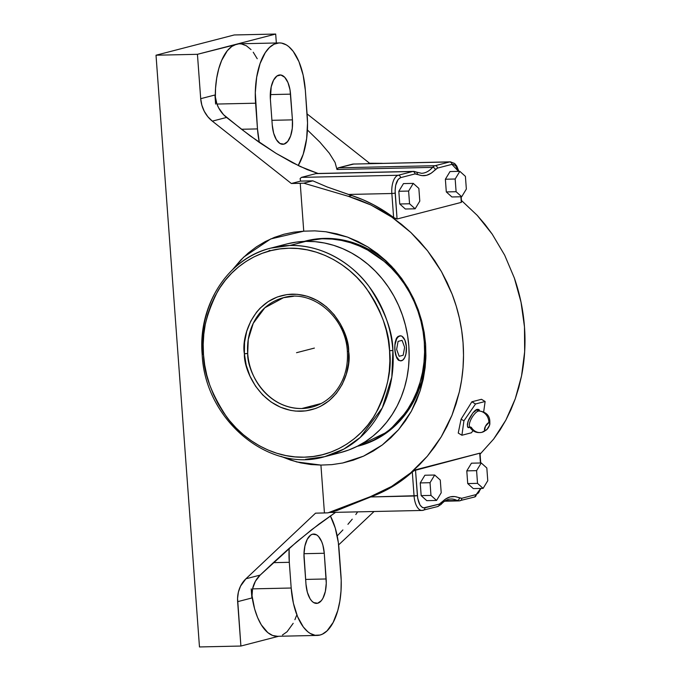 <?xml version="1.0" encoding="UTF-8"?>
<svg xmlns="http://www.w3.org/2000/svg" width="681" height="681" viewBox="0 0 681 681"><rect width="100%" height="100%" fill="white"/><g stroke="black" fill="none" stroke-linecap="round" stroke-linejoin="round"><path stroke-width="1.02" d="M281.091 456.432L296.703 461.931L320.921 465.08L331.945 464.629L342.747 462.986L363.569 456.142L382.356 444.931L398.538 429.72L411.35 411.256L420.313 390.315L425.131 367.612L425.599 344.152L421.718 320.913L413.614 298.678L401.662 278.495L386.195 260.968L367.961 247.016L347.565 237.116L325.858 231.753L314.801 230.859L303.743 231.182L270.68 238.954L243.687 257.129L232.698 269.506L240.836 259.963L248.369 252.932L256.524 246.786L265.215 241.602L274.375 237.405L283.909 234.255L293.732 232.178L303.743 231.182L300.227 183.308L303.786 183.18L312.843 180.84L327.238 186.994L348.476 194.46L391.847 193.506A16.412 7.67 -91.3 0 1 398.232 175.255L412.677 171.51L315.89 173.629L301.445 177.375L398.232 175.255L301.445 177.375L300.108 178.618L300.602 181.103L312.843 180.84L300.602 181.103L291.349 183.504L303.786 183.18L348.493 196.358L359.832 200.205L370.881 204.964L381.581 210.625L391.864 217.137L401.662 224.458L410.924 232.553L419.581 241.372L427.583 250.855L434.887 260.942L441.433 271.566L447.196 282.675L452.124 294.183L456.202 306.033L459.394 318.138L461.684 330.43L463.063 342.841L463.514 355.278L463.037 367.672L461.633 379.938L459.309 392.009L456.091 403.807L451.988 415.257L447.025 426.289L441.245 436.836L434.665 446.83L427.345 456.202L419.326 464.91L410.643 472.886L401.364 480.088L391.549 486.464L381.258 491.98L370.541 496.594L327.995 512.836L315.55 513.159L245.935 578.773L260.176 575.087A28.781 25.291 -104.5 0 0 252.532 588.869A28.781 25.291 -104.5 0 0 251.885 597.978L237.635 601.663A28.781 25.291 75.5 0 1 245.935 578.773L260.176 575.087L255.401 581.268L252.532 588.869L291.187 588.018L289.297 562.31A53.859 25.163 -91.3 0 1 289.127 548.367L273.362 562.659L289.297 562.31L273.362 562.659L260.176 575.087L296.669 541.897L319.006 524.072L335.58 512.35L311.719 529.665L289.127 548.367L289.297 562.31L291.187 588.018L252.532 588.869L251.885 597.978L237.635 601.663L240.895 646.039L278.657 636.267L240.895 646.039L237.567 598.395L238.418 592.002L240.563 586.086L245.935 578.773L315.55 513.159L324.437 512.963L320.921 465.08L331.945 464.629L342.747 462.986L353.32 460.152L363.569 456.142L373.248 451.06L382.356 444.931L390.86 437.755L398.538 429.72L405.374 420.892L411.35 411.256L416.346 401.024L420.313 390.315L423.259 379.147L425.131 367.612L425.914 355.942L425.599 344.152L424.186 332.422L421.718 320.913L418.194 309.642L413.614 298.678L408.098 288.284L401.662 278.495L394.316 269.318L386.195 260.968L377.41 253.536L367.961 247.016L357.934 241.5L347.565 237.116L336.865 233.855L325.858 231.753L314.801 230.859L303.743 231.182L300.227 183.308L291.349 183.504L300.602 181.103L300.108 178.618L301.445 177.375L315.89 173.629L412.677 171.51L398.232 175.255A2.469 2.171 75.5 0 1 400.598 177.656C396.776 179.537 394.963 184.713 395.167 193.166L391.847 193.506A16.412 7.67 -91.3 0 1 398.232 175.255A2.469 2.171 75.5 0 1 400.598 177.656L415.044 173.91A2.469 2.171 -104.5 0 0 412.677 171.51A16.412 7.67 -91.3 0 1 413.52 171.399A16.412 7.67 -91.3 0 1 415.376 171.842A2.469 2.12 -63.3 0 1 416.287 172.046A2.469 2.12 116.7 0 1 417.334 174.191L415.044 173.91A2.469 2.171 -104.5 0 0 412.677 171.51A16.412 7.67 -91.3 0 1 413.52 171.399L316.835 173.51M304.943 241.193L324.522 238.393A105.853 93.025 -104.5 0 0 305.709 240.989L304.186 241.389A105.853 93.025 75.5 0 0 304.058 241.423L313.864 239.491L324.522 238.393L343.505 240.129L361.671 245.935L392.009 266.782A105.853 93.025 -104.5 0 0 324.522 238.393L322.998 238.784A105.853 93.025 75.5 0 1 423.003 331.111A105.853 93.025 75.5 0 1 357.244 446.336L358.768 445.944A105.853 93.025 -104.5 0 0 425.872 357.653L421.565 382.007L409.809 407.987L388.485 431.396L358.002 446.132M481.799 432.35A10.853 9.543 -104.5 0 0 485.451 430.46A10.853 9.543 75.5 0 1 481.799 432.35A10.853 9.543 -104.5 0 1 471.337 427.37A9.398 3.345 -59.1 0 1 469.371 426.127A9.398 3.345 -59.1 0 1 472.069 417.41A9.398 3.345 -59.1 0 1 478.462 411.026A1.149 1.013 75.5 0 1 477.458 409.332C475.406 409.4 472.495 412.831 468.715 419.607C466.791 425.906 467.081 428.511 469.575 427.404A1.149 1.013 75.5 0 1 469.779 427.098A1.149 1.013 -104.5 0 0 469.575 427.404L469.899 427.302M488.881 422.603A10.853 9.543 -104.5 0 0 478.462 411.026A10.853 9.543 75.5 0 1 488.881 422.603L489.75 422.961L489.545 425.233A4.52 1.609 120.9 0 0 488.881 422.603A4.52 1.609 120.9 0 0 485.076 427.072A4.52 1.609 120.9 0 0 485.451 430.46A4.52 1.609 120.9 0 0 487.409 428.953A4.52 1.609 120.9 0 0 489.537 425.25L486.898 429.498L485.451 430.46L484.583 430.103L485.451 426.289L488.881 422.603M203.491 354.614L203.5 354.75C203.593 372.95 211.331 393.712 226.722 417.044C242.657 439.168 272.672 458.287 304.203 457.181C335.793 456.9 362.888 436.538 375.52 413.827C387.438 389.932 392.12 368.923 389.566 350.8L392.886 350.46L391.822 377.104L382.33 407.808L360.206 437.491L343.888 449.068L324.667 456.687L305.522 459.334A107.717 94.659 75.5 0 0 324.667 456.687C268.859 473.389 204.904 419.76 202.172 354.503L203.491 354.614L203.193 344.373L203.806 334.209L205.296 324.216L207.679 314.503L210.906 305.165L214.958 296.278L219.801 287.927L225.377 280.206L231.642 273.183L238.529 266.926L245.977 261.495L253.902 256.941L262.245 253.306L270.919 250.625L279.84 248.931L288.914 248.233L298.065 248.548L307.208 249.859L316.239 252.157L325.084 255.426L333.656 259.631L341.862 264.739L349.642 270.68L356.912 277.422L363.594 284.879L369.63 292.992L374.967 301.683L379.547 310.859L383.326 320.445L386.28 330.336L388.357 340.449L389.558 350.672L389.864 361.049L389.251 371.213L387.761 381.198L385.378 390.911L382.152 400.258L378.1 409.145L373.256 417.496L367.68 425.216L361.415 432.239L354.529 438.496L347.08 443.927L339.155 448.481L330.813 452.116L322.139 454.789L313.217 456.491L304.143 457.181L294.992 456.874L285.85 455.563L276.818 453.257L267.974 449.988L259.401 445.783L251.195 440.684L243.415 434.742L236.145 428L229.463 420.543L223.428 412.422L218.09 403.739L213.511 394.554L209.731 384.978L206.777 375.086L204.7 364.973L203.491 354.614L202.172 354.503C197.796 305.343 227.973 258.269 270.672 248.139L289.817 245.492A107.717 94.659 75.5 0 1 392.886 350.46A107.717 94.659 75.5 0 1 324.667 456.687L340.619 452.559A107.717 94.659 -104.5 0 0 407.536 335.316A107.717 94.659 -104.5 0 0 305.769 241.363L289.817 245.492C322.13 244.36 352.877 263.981 369.17 286.658C384.91 310.57 392.818 331.843 392.886 350.46L389.558 350.672C389.464 332.473 381.726 311.711 366.335 288.378C350.4 266.254 320.385 247.135 288.855 248.242C257.265 248.514 230.169 268.876 217.537 291.596C205.619 315.49 200.938 336.499 203.491 354.614M270.672 248.139A107.717 94.659 75.5 0 1 289.817 245.492L305.769 241.363A107.717 94.659 -104.5 0 0 286.624 244.011L270.672 248.139A107.717 94.659 75.5 0 0 202.444 354.367L202.172 354.503M301.785 408.532L311.838 407.144A56.532 49.679 75.5 0 1 301.785 408.532A56.532 49.679 75.5 0 1 247.697 353.422C246.862 369.885 264.713 408.574 301.785 408.532L321.228 403.492L301.785 408.532M347.642 351.413L348.681 351.66C352.009 368.753 339.291 409.673 300.789 411.273C262.168 411.29 243.551 371.034 244.385 353.856L247.697 353.422A56.532 49.679 75.5 0 1 283.5 297.691L264.849 307.761L253.238 323.33L248.259 339.444L247.697 353.422L244.377 353.754C241.048 336.661 253.766 295.75 292.268 294.149C330.889 294.132 349.506 334.388 348.672 351.566L347.361 351.549M395.542 354.46L397.73 359.483L398.708 360.377L400.896 360.751L398.708 360.377L396.861 358.163L395.542 354.46L394.759 347.37L395.116 342.671L396.214 338.84L397.985 336.457L400.241 335.869M406.404 346.816L406.446 349.285M293.545 296.303L283.5 297.691C312.256 288.974 345.914 317.057 347.361 351.541C348.28 367.766 343.973 381.564 334.439 392.937C328.174 400.079 320.64 404.812 311.838 407.144M348.681 351.66L348.008 345.837L345.182 334.626L340.5 324.113L334.124 314.69L326.31 306.731L317.346 300.542L307.582 296.346L297.401 294.32L287.178 294.541L277.32 296.984L268.203 301.572L260.168 308.118L256.652 312.06L250.812 321.057L246.726 331.281L244.556 342.322L244.377 353.754L246.224 365.246L249.995 376.167L255.545 386.178L262.679 394.912L271.106 402.02L280.512 407.238L290.54 410.362L295.656 411.094L305.88 410.881L315.737 408.438L320.41 406.404L329.034 400.803L336.405 393.363L342.245 384.356L346.331 374.141L348.502 363.101L348.681 351.66M394.827 349.481L394.852 349.821A12.505 5.84 -91.3 0 1 400.351 335.818A12.505 5.84 -91.3 0 1 406.404 346.825L405.936 353.975L404.591 357.814L402.65 360.206L400.394 360.794L399.262 360.368L396.333 356.461L394.852 349.821L394.937 344.952L396.657 338.832L398.606 336.44L400.862 335.852L401.994 336.278L404.923 340.185L406.404 346.825A12.505 5.84 -91.3 0 1 400.905 360.828A12.505 5.84 -91.3 0 1 394.852 349.821L394.878 350.153M400.036 335.844L397.023 337.444L396.214 338.84L394.844 344.952M287.348 243.824L296.473 242.087L305.769 241.363L315.141 241.678L324.496 243.015L333.741 245.364L342.798 248.701L351.575 253.009L359.985 258.227L367.953 264.313L375.393 271.208L382.237 278.844L388.425 287.152L393.89 296.048L398.581 305.446L402.454 315.252L405.467 325.382L407.604 335.733L408.83 346.203L409.145 356.691L408.532 367.102L407.008 377.325L404.591 387.276L401.288 396.844L397.151 405.953L392.196 414.499L386.493 422.416L380.092 429.609L373.043 436.027L365.425 441.594L357.312 446.268L348.774 449.996L339.896 452.746M267.582 251.527L269.931 250.302M469.371 426.127A9.398 3.345 -59.1 0 1 472.069 417.41A9.398 3.345 -59.1 0 1 478.462 411.026A1.149 1.013 -104.5 0 1 477.458 409.332L472.903 412.856L468.034 421.352L467.336 424.425L467.575 426.57L468.715 427.472L470.588 426.987M304.186 241.389A105.853 93.025 75.5 0 1 322.998 238.784L332.2 239.091L341.402 240.41L350.485 242.717L359.389 246.003L368.012 250.225L376.278 255.358L384.101 261.334L391.413 268.11L398.147 275.618L404.225 283.781L409.596 292.524L414.201 301.76L418.006 311.396L420.977 321.355L423.071 331.519L424.28 341.811L424.586 352.12L423.982 362.352L422.492 372.396L420.109 382.177L416.866 391.584L412.797 400.53L407.936 408.932L402.326 416.712L396.036 423.786L389.106 430.086L381.624 435.559L373.648 440.147L365.254 443.816L356.538 446.515M440.275 480.054L434.691 475.023L430.034 482.701L430.971 495.41L436.555 500.441L441.211 492.763L440.275 480.054L441.211 492.763L436.555 500.441L430.971 495.41L430.034 482.701L420.237 482.923L421.164 495.623L430.971 495.41L421.164 495.623L426.757 500.654L436.555 500.441L426.757 500.654L421.164 495.623L420.237 482.923L430.034 482.701L434.691 475.023L440.275 480.054M483.11 488.388L487.766 480.709L486.83 468L481.246 462.969L476.589 470.648L477.517 483.357L483.11 488.388L477.517 483.357L476.589 470.648L481.246 462.969L486.83 468L487.766 480.709L483.11 488.388L473.312 488.6L483.11 488.388M413.273 183.385L408.617 191.063L409.553 203.772L415.138 208.803L419.794 201.116L418.858 188.416L413.273 183.385L418.858 188.416L419.794 201.116L415.138 208.803L409.553 203.772L399.747 203.985L405.34 209.016L415.138 208.803L405.34 209.016L399.747 203.985L409.553 203.772L408.617 191.063L413.273 183.385L403.475 183.598L413.273 183.385M456.108 191.719L461.692 196.749L466.349 189.071L465.412 176.362L459.828 171.331L455.172 179.009L456.108 191.719L455.172 179.009L459.828 171.331L465.412 176.362L466.349 189.071L461.692 196.749L456.108 191.719L446.302 191.931L456.108 191.719M479.679 410.949L477.458 409.332L478.99 409.545L479.696 411.094M215.349 98.805L215.545 88.283L216.703 78.119L218.771 68.704L221.674 60.396L227.343 50.709L231.787 46.461L236.562 44.18A53.859 25.163 88.7 0 1 239.312 43.797L279.287 42.92A53.859 25.163 -91.3 0 0 255.588 103.206L216.933 104.048L214.949 94.999A28.781 25.291 -104.5 0 0 216.933 104.048A28.781 25.291 -104.5 0 0 226.569 117.447L250.293 135.953L276.171 153.412L300.108 166.462L318.112 173.485L307.276 169.637L292.464 162.665L276.171 153.412L259.316 142.423A53.859 25.163 -91.3 0 1 257.478 128.913L241.534 129.262L259.316 142.423L257.478 128.913L255.588 103.206L216.933 104.048L218.678 107.921L223.547 114.697L241.534 129.262L257.478 128.913L255.298 92.65L256.669 77.242L260.099 63.512L265.275 52.65L269.489 47.474L274.12 44.188L278.997 42.929L281.466 43.073L286.36 44.903L288.727 46.58L293.213 51.347L298.968 61.707L303.13 75.08L305.343 90.326L307.531 123.006L306.646 138.566L303.215 154.255L298.193 165.543A53.859 25.163 88.7 0 0 307.403 129.969L319.857 142.108L329.255 153.14L335.069 162.436L336.959 169.475L432.588 167.381A2.469 1.949 41.9 0 1 435.329 169.535C429.668 175.664 423.667 177.222 417.334 174.191A2.469 2.12 -63.3 0 0 416.287 172.046M437.287 506.596A2.469 2.171 -104.5 0 0 439.288 504.102L441.45 502.672A2.469 1.949 41.9 0 1 441.118 504.357A2.469 1.949 -138.1 0 0 441.45 502.672C447.119 496.534 453.112 494.985 459.454 498.007L461.744 498.288A2.469 2.171 75.5 0 1 459.743 500.782A16.412 7.67 -91.3 0 1 458.9 500.901A16.412 7.67 -91.3 0 1 457.045 500.458A2.469 2.12 -63.3 0 0 459.454 498.007A2.469 2.12 116.7 0 1 457.045 500.458A53.859 25.163 88.7 0 0 450.916 499.003M422.841 510.333A16.412 7.67 -91.3 0 1 422.007 510.452L437.73 506.536A2.469 2.171 -104.5 0 0 439.288 504.102L424.842 507.839A2.469 2.171 75.5 0 1 422.841 510.333A16.412 7.67 -91.3 0 1 421.931 510.452A16.412 7.67 -91.3 0 1 414.065 496.006L417.385 495.666C418.406 503.906 420.892 507.966 424.842 507.839A2.469 2.171 75.5 0 1 423.31 510.265M424.893 475.236L434.691 475.023L424.893 475.236L420.237 482.923L424.893 475.236M471.448 463.191L481.246 462.969L471.448 463.191L466.791 470.869L476.589 470.648L466.791 470.869L467.719 483.57L477.517 483.357L467.719 483.57L473.312 488.6L467.719 483.57L466.791 470.869L471.448 463.191M329.357 512.487L422.007 510.452A16.412 7.67 -91.3 0 1 414.065 496.006L370.694 496.96L337.052 510.486L327.995 512.836L337.052 510.486L370.694 496.96L417.385 495.666L415.487 469.822L479.713 453.188L480.437 462.986L479.909 453.171L413.963 470.665L412.303 471.984L414.065 496.006L412.303 471.984L403.416 479.262L394.001 485.681L384.093 491.188L370.694 496.96L327.995 512.836L324.437 512.963L320.921 465.08L310.791 464.527L300.696 462.884L290.736 460.16L280.989 456.389M403.475 183.598L398.819 191.276L408.617 191.063L398.819 191.276L399.747 203.985L398.819 191.276L403.475 183.598M450.03 171.552L459.828 171.331L450.03 171.552L445.374 179.231L455.172 179.009L445.374 179.231L446.302 191.931L451.895 196.962L461.692 196.749L451.895 196.962L446.302 191.931L445.374 179.231L450.03 171.552M472.954 430.639L471.499 432.758L461.905 435.244L463.923 420.849L475.534 403.969L485.127 401.492L483.672 411.886L485.127 401.492L481.467 399.304L485.127 401.492L475.534 403.969L471.873 401.79L481.467 399.304L471.873 401.79L475.534 403.969L463.923 420.849L461.088 419.155L471.873 401.79L461.088 419.155L463.923 420.849L461.905 435.244L471.499 432.758L472.954 430.639M421.505 173.297A53.859 25.163 88.7 0 0 432.588 167.381A16.412 7.67 -91.3 0 1 435.133 165.696A2.469 2.171 75.5 0 1 437.491 168.096L435.329 169.535A2.469 1.949 -138.1 0 0 432.588 167.381A53.859 25.163 -91.3 0 1 421.479 173.297L413.52 171.399M317.533 173.536L315.89 173.629L317.533 173.536M459.743 500.782A16.412 7.67 -91.3 0 1 458.9 500.901L474.623 496.985A2.469 2.171 -104.5 0 0 476.189 494.551L461.744 498.288L454.831 496.577L450.201 496.892L445.689 498.943L439.288 504.102L423.565 507.898L422.297 507.422L419.99 504.962L417.708 498.33L415.487 469.822L412.303 471.984A158.69 139.46 -104.5 0 1 373.775 495.759L370.541 496.594L391.549 486.464L410.643 472.886L427.345 456.202L441.245 436.836L451.988 415.257L459.309 392.009C463.037 375.81 464.28 359.415 463.063 342.841C461.846 326.259 458.202 310.042 452.124 294.183L441.433 271.566L427.583 250.855L410.924 232.553L391.864 217.137L370.881 204.964L348.493 196.358L351.728 195.524A158.69 139.46 -104.5 0 1 393.618 217.528L397.066 219.01L461.292 202.385L460.884 196.766L461.292 202.385L397.066 219.01L395.167 193.166L391.847 193.506L393.618 217.528L391.847 193.506L348.476 194.46L351.728 195.524L327.238 186.994L312.843 180.84L303.786 183.18L348.493 196.358L351.728 195.524L362.684 199.627L373.358 204.683L383.692 210.667L394.503 218.124L397.066 219.01L395.099 190.433L395.695 185.189L398.206 179.341L400.598 177.656L415.044 173.91L421.948 175.621L426.587 175.315L431.09 173.263L437.491 168.096L451.937 164.359L453.214 164.3L455.691 165.764L458.517 171.365L451.937 164.359A2.469 2.171 -104.5 0 0 449.579 161.959L435.133 165.696A2.469 2.171 75.5 0 1 437.491 168.096L451.937 164.359A2.469 2.171 -104.5 0 0 449.579 161.959A16.412 7.67 -91.3 0 1 450.49 161.84M214.949 94.999L215.613 104.082L214.949 94.999L200.699 98.685L214.949 94.999M272.264 125.083L273.643 133.178L276.35 139.639L279.959 143.495L283.943 144.142L287.68 141.495L290.608 135.953L292.277 128.351L292.438 119.865L290.046 89.977L287.961 82.554L284.743 77.293L280.87 75.004L276.937 76.017L273.541 80.196L271.191 86.896L270.383 99.375L272.264 125.083L270.383 99.375A21.835 10.198 -91.3 0 1 279.985 74.936A21.835 10.198 -91.3 0 1 290.549 94.148L292.438 119.865L271.915 120.316L292.438 119.865A21.835 10.198 -91.3 0 1 282.828 144.295A21.835 10.198 -91.3 0 1 272.264 125.083M226.569 117.447L212.327 121.141L291.349 183.504L212.327 121.141A28.781 25.291 75.5 0 1 200.699 98.685L197.439 54.31L200.699 98.685L201.84 105.163L204.257 111.267L207.816 116.689L212.327 121.141L226.569 117.447M251.212 588.895L251.885 597.978L251.212 588.895M474.189 497.045A2.469 2.171 -104.5 0 0 476.189 494.551L461.744 498.288A2.469 2.171 75.5 0 1 460.211 500.714M439.832 504.91A2.469 1.949 -138.1 0 0 441.118 504.357C444.259 500.884 447.536 499.096 450.941 499.003A53.859 25.163 -91.3 0 1 457.045 500.458L445.4 500.714L457.045 500.458A16.412 7.67 -91.3 0 0 458.9 500.901L444.625 501.216M330.345 515.875L335.248 528.03L338.338 542.561L341.207 580.408L341.011 590.938L339.862 601.102L337.785 610.516L333.154 622.451L327.042 630.87L322.411 634.147L319.993 635.041L315.065 635.271L310.17 633.432L307.803 631.764L303.317 626.988L297.563 616.637L293.4 603.264L291.187 588.018A53.859 25.163 -91.3 0 0 317.244 635.424A53.859 25.163 -91.3 0 0 340.943 575.139L339.053 549.431A53.859 25.163 -91.3 0 0 337.214 535.921A53.859 25.163 88.7 0 0 330.345 515.875M305.982 584.187L307.361 592.283L310.059 598.744L311.787 601.051L313.677 602.6L317.661 603.247L321.398 600.599L322.99 598.148L325.339 591.448L326.267 583.242L324.267 553.261L322.888 545.166L321.679 541.659L318.461 536.398L316.571 534.849L312.588 534.202L310.647 535.121L307.25 539.301L304.909 546L303.981 554.198L305.982 584.187L304.092 558.48A21.835 10.198 -91.3 0 1 313.703 534.04A21.835 10.198 -91.3 0 1 324.267 553.261L326.148 578.969L305.633 579.42L326.148 578.969A21.835 10.198 -91.3 0 1 316.546 603.4A21.835 10.198 -91.3 0 1 305.982 584.187M476.189 494.551L480.726 488.439L478.573 492.857L476.189 494.551M458.245 433.056L461.905 435.244L458.245 433.056L461.088 419.155L458.245 433.056M435.133 165.696L338.338 167.824L337.325 168.411L336.959 169.475L432.588 167.381A16.412 7.67 -91.3 0 1 435.133 165.696L449.579 161.959L352.784 164.078L338.338 167.824L435.133 165.696M449.579 161.959A16.412 7.67 -91.3 0 1 450.413 161.84L352.784 164.078L449.579 161.959M279.287 42.92A53.859 25.163 -91.3 0 1 305.343 90.326L307.233 116.034A53.859 25.163 -91.3 0 1 307.403 129.969L319.857 142.108L329.255 153.14L335.069 162.436L336.959 169.475L338.338 167.824L354.103 163.968M251.051 49.611L246.386 45.78L241.491 43.95L239.022 43.805L197.439 54.31L275.686 34.05L276.341 42.98L275.686 34.05L236.562 44.18A53.859 25.163 88.7 0 0 215.332 98.141M270.272 94.599L290.549 94.148L270.272 94.599M303.99 553.704L324.267 553.261L303.99 553.704M277.559 636.292L272.63 635.484L267.829 632.64L261.274 624.809L257.588 617.514L254.609 608.865L251.723 594.104M197.439 54.31L156.017 55.212L199.473 646.95L240.895 646.039L199.473 646.95L156.017 55.212L197.439 54.31M251.808 594.802A53.859 25.163 88.7 0 0 277.269 636.301L317.244 635.424M342.892 529.937L337.214 535.921L342.892 529.937M352.247 519.169L347.923 524.327L352.247 519.169M357.661 511.865L355.797 514.547L357.661 511.865M477.245 215.383L461.446 200.469L477.245 215.383L492.201 234.128L485.017 224.432L477.245 215.383M504.681 255.196L492.201 234.128L504.681 255.196L514.368 278.069L504.681 255.196M524.481 326.94C523.272 310.357 519.901 294.073 514.368 278.069L521.025 302.185L524.481 326.94C525.706 343.513 524.728 359.832 521.552 375.895L524.659 351.711L524.481 326.94M515.236 398.887L521.552 375.895L518.786 387.574L515.236 398.887L505.864 420.109L510.912 409.749L515.236 398.887M493.674 439.032L505.864 420.109L500.101 429.89L493.674 439.032L480.071 454.159L493.674 439.032M382.467 163.329L368.029 163.644L369.587 163.244L307.071 113.906L369.587 163.244L382.467 163.329M253.238 52.224L257.231 58.745M275.686 34.05L234.255 34.961L156.017 55.212L234.255 34.961L275.686 34.05M296.456 615.701L294.907 619.693M293.179 623.328L287.076 631.747L282.436 635.024M338.627 544.894L374.056 511.508L338.627 544.894M296.533 352.707L314.384 348.085M399.168 356.291L403.178 355.252L404.633 347.284L402.079 340.355L398.079 341.394L396.623 349.362L399.168 356.291M296.703 461.931L297.137 462.041M478.973 410.949C487.307 412.048 490.848 416.746 489.605 425.063M469.558 426.689C472.376 431.456 476.513 433.329 481.969 432.307L487.026 429.37M400.266 360.845L400.905 360.828M400.351 335.818L399.713 335.835M437.73 506.536L441.109 504.366M458.875 171.357L456.772 166.087L454.644 163.491L450.413 161.84M474.623 496.985L481.118 488.43M480.726 462.986L480.011 453.274M461.556 202.036L461.173 196.758"/></g></svg>
